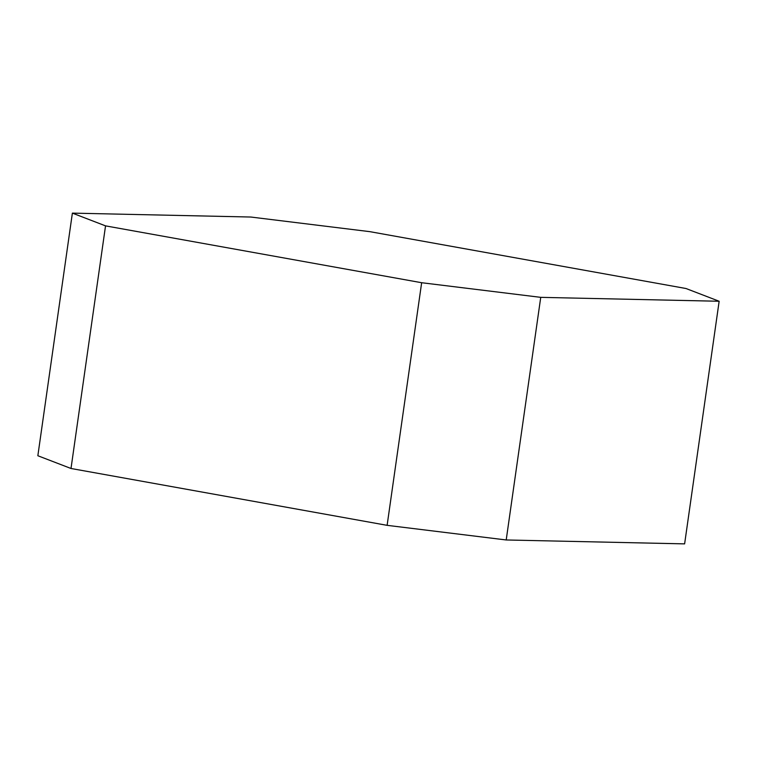 <?xml version="1.0" encoding="UTF-8"?>
<svg xmlns="http://www.w3.org/2000/svg" width="757" height="757" viewBox="0 0 757 757"><rect width="100%" height="100%" fill="white"/><g stroke="black" fill="none" stroke-linecap="round" stroke-linejoin="round"><path stroke-width="1.14" d="M685.993 288.512L719.15 301.258L540.735 297.35L421.649 282.721L105.535 225.87L72.379 213.124L250.794 217.032L369.88 231.661L685.993 288.512M540.735 297.35L506.206 539.968L684.621 543.876L719.15 301.258M506.206 539.968L387.12 525.339L421.649 282.721M387.12 525.339L71.007 468.488L105.535 225.87M71.007 468.488L37.85 455.742L72.379 213.124"/></g></svg>

